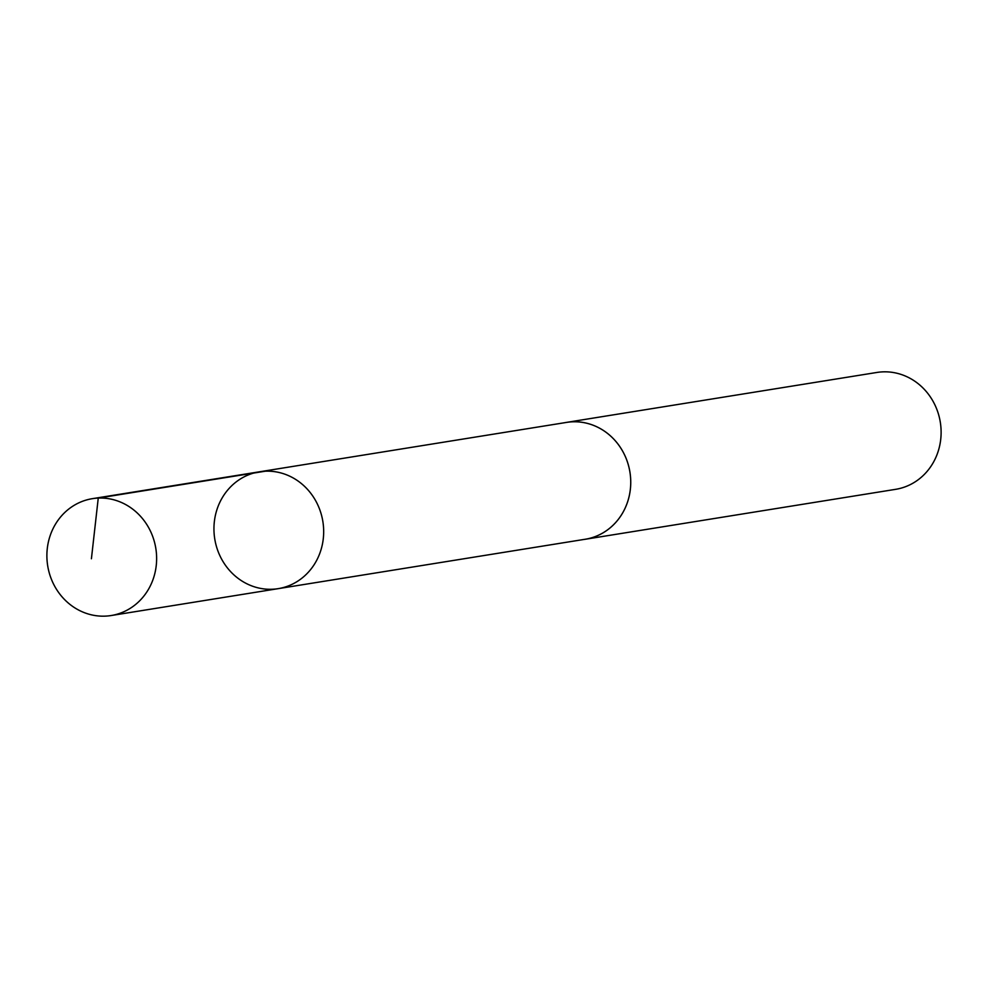 <?xml version="1.0" encoding="UTF-8"?>
<svg xmlns="http://www.w3.org/2000/svg" width="988" height="988" viewBox="0 0 988 988"><rect width="100%" height="100%" fill="white"/><g stroke="black" fill="none" stroke-linecap="round" stroke-linejoin="round"><path stroke-width="1.48" d="M259.412 471.807L566.482 422.419A59.157 54.735 80.9 0 1 628.22 464.521A59.157 54.735 80.9 0 1 585.279 539.238L278.208 588.65A59.181 54.748 -99.1 0 0 322.866 521.528A59.181 54.748 -99.1 0 0 259.412 471.807A59.181 54.748 -99.1 0 0 216.458 546.537A59.181 54.748 -99.1 0 0 278.208 588.65A59.181 54.748 -99.1 0 0 322.866 521.528A59.181 54.748 -99.1 0 0 259.412 471.807L92.366 498.668A59.181 54.76 80.9 0 1 154.116 540.794A59.181 54.76 80.9 0 1 111.162 615.536A59.181 54.76 80.9 0 1 49.4 573.411A59.181 54.76 80.9 0 1 92.366 498.668M564.914 422.666A59.181 54.76 80.9 0 1 566.482 422.395A59.181 54.76 80.9 0 1 628.232 464.521A59.181 54.76 80.9 0 1 585.279 539.263A59.181 54.76 80.9 0 1 583.71 539.485M566.482 422.395L876.838 372.464A59.181 54.76 80.9 0 1 938.6 414.59A59.181 54.76 80.9 0 1 895.647 489.332L585.279 539.263M265.303 471.202L98.257 498.076L91.415 558.763M278.208 588.65L111.162 615.536"/></g></svg>
